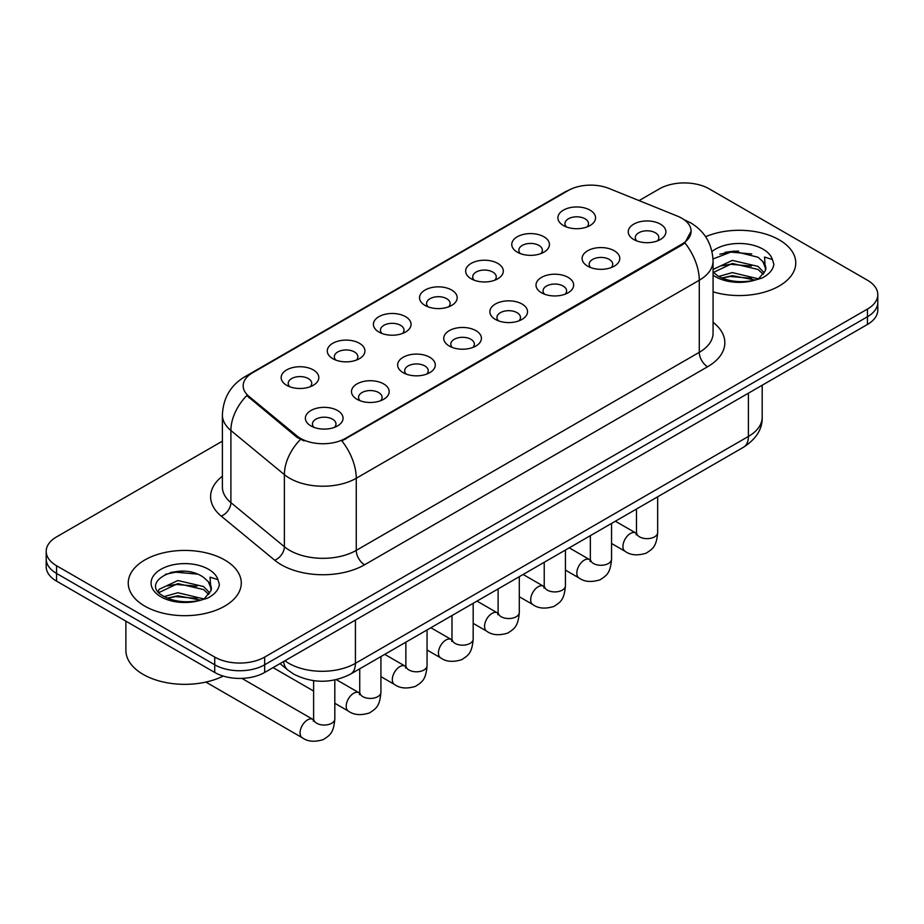<?xml version="1.0" encoding="UTF-8"?>
<svg xmlns="http://www.w3.org/2000/svg" width="924" height="924" viewBox="0 0 924 924"><rect width="100%" height="100%" fill="white"/><g stroke="black" fill="none" stroke-linecap="round" stroke-linejoin="round"><path stroke-width="1.39" d="M517.278 252.16L517.278 252.16A18.838 10.88 180 0 1 517.278 236.775A18.838 10.88 180 0 1 543.924 236.775A18.838 10.88 180 0 1 543.924 252.16A18.838 10.88 180 0 1 517.278 252.16M540.829 253.603A11.769 6.803 0 0 0 542.376 250.231A11.769 6.803 0 0 0 538.923 245.426A11.769 6.803 0 0 0 526.102 243.948A11.769 6.803 0 0 0 518.826 250.231A11.769 6.803 0 0 0 520.374 253.603M471.159 278.782L471.159 278.782A18.838 10.88 180 0 1 471.159 263.409A18.838 10.88 180 0 1 497.805 263.409A18.838 10.88 180 0 1 497.805 278.782A18.838 10.88 180 0 1 471.159 278.782M494.71 280.226A11.769 6.803 0 0 0 496.257 276.865A11.769 6.803 0 0 0 492.804 272.06A11.769 6.803 0 0 0 479.972 270.582A11.769 6.803 0 0 0 472.707 276.865A11.769 6.803 0 0 0 474.243 280.226M425.04 305.417L425.04 305.417A18.838 10.88 180 0 1 425.04 290.032A18.838 10.88 180 0 1 451.674 290.032A18.838 10.88 180 0 1 451.674 305.417A18.838 10.88 180 0 1 425.04 305.417M448.59 306.86A11.769 6.803 0 0 0 450.127 303.488A11.769 6.803 0 0 0 446.685 298.683A11.769 6.803 0 0 0 433.853 297.216A11.769 6.803 0 0 0 426.576 303.488A11.769 6.803 0 0 0 428.124 306.86M378.909 332.039L378.909 332.039A18.838 10.88 180 0 1 378.909 316.666A18.838 10.88 180 0 1 405.555 316.666A18.838 10.88 180 0 1 405.555 332.039A18.838 10.88 180 0 1 378.909 332.039M402.46 333.483A11.769 6.803 0 0 0 404.007 330.122A11.769 6.803 0 0 0 400.554 325.317A11.769 6.803 0 0 0 387.722 323.839A11.769 6.803 0 0 0 380.457 330.122A11.769 6.803 0 0 0 382.005 333.483M332.79 358.674L332.79 358.674A18.838 10.88 180 0 1 332.79 343.289A18.838 10.88 180 0 1 359.424 343.289A18.838 10.88 180 0 1 359.424 358.674A18.838 10.88 180 0 1 332.79 358.674M356.341 360.117A11.769 6.803 0 0 0 357.877 356.745A11.769 6.803 0 0 0 354.435 351.94A11.769 6.803 0 0 0 341.603 350.473A11.769 6.803 0 0 0 334.338 356.745A11.769 6.803 0 0 0 335.874 360.117M286.659 385.296L286.659 385.296A18.838 10.88 180 0 1 286.659 369.923A18.838 10.88 180 0 1 313.305 369.923A18.838 10.88 180 0 1 313.305 385.296A18.838 10.88 180 0 1 286.659 385.296M310.21 386.74A11.769 6.803 0 0 0 311.758 383.379A11.769 6.803 0 0 0 308.316 378.574A11.769 6.803 0 0 0 295.484 377.096A11.769 6.803 0 0 0 288.207 383.379A11.769 6.803 0 0 0 289.755 386.74M563.409 225.525L563.409 225.525A18.838 10.88 180 0 1 563.409 210.141A18.838 10.88 180 0 1 590.043 210.141A18.838 10.88 180 0 1 590.043 225.525A18.838 10.88 180 0 1 563.409 225.525M586.959 226.969A11.769 6.803 0 0 0 588.496 223.608A11.769 6.803 0 0 0 585.054 218.803A11.769 6.803 0 0 0 572.222 217.325A11.769 6.803 0 0 0 564.957 223.608A11.769 6.803 0 0 0 566.493 226.969M587.629 266.147L587.629 266.147A18.838 10.88 180 0 1 587.629 250.762A18.838 10.88 180 0 1 614.275 250.762A18.838 10.88 180 0 1 614.275 266.147A18.838 10.88 180 0 1 587.629 266.147M611.18 267.59A11.769 6.803 0 0 0 612.727 264.218A11.769 6.803 0 0 0 609.274 259.413A11.769 6.803 0 0 0 596.442 257.946A11.769 6.803 0 0 0 589.177 264.218A11.769 6.803 0 0 0 590.725 267.59M541.51 292.769L541.51 292.769A18.838 10.88 180 0 1 541.51 277.396A18.838 10.88 180 0 1 568.156 277.396A18.838 10.88 180 0 1 568.156 292.769A18.838 10.88 180 0 1 541.51 292.769M565.061 294.213A11.769 6.803 0 0 0 566.608 290.852A11.769 6.803 0 0 0 563.155 286.047A11.769 6.803 0 0 0 550.323 284.569A11.769 6.803 0 0 0 543.058 290.852A11.769 6.803 0 0 0 544.594 294.213M495.391 319.404A18.838 10.88 180 0 1 495.38 319.404A18.838 10.88 180 0 1 495.391 304.019A18.838 10.88 180 0 1 522.025 304.019A18.838 10.88 180 0 1 522.025 319.404A18.838 10.88 180 0 1 495.391 319.404M518.942 320.847A11.769 6.803 0 0 0 520.478 317.475A11.769 6.803 0 0 0 517.036 312.67A11.769 6.803 0 0 0 504.204 311.203A11.769 6.803 0 0 0 496.927 317.475A11.769 6.803 0 0 0 498.475 320.847M449.26 346.026L449.26 346.026A18.838 10.88 180 0 1 449.26 330.653A18.838 10.88 180 0 1 475.906 330.653A18.838 10.88 180 0 1 475.906 346.026A18.838 10.88 180 0 1 449.26 346.026M472.811 347.47A11.769 6.803 0 0 0 474.358 344.109A11.769 6.803 0 0 0 470.905 339.304A11.769 6.803 0 0 0 458.073 337.826A11.769 6.803 0 0 0 450.808 344.109A11.769 6.803 0 0 0 452.356 347.47M403.141 372.661L403.141 372.661A18.838 10.88 180 0 1 403.141 357.276A18.838 10.88 180 0 1 429.776 357.276A18.838 10.88 180 0 1 429.776 372.661A18.838 10.88 180 0 1 403.141 372.661M426.692 374.104A11.769 6.803 0 0 0 428.228 370.743A11.769 6.803 0 0 0 424.786 365.927A11.769 6.803 0 0 0 411.954 364.46A11.769 6.803 0 0 0 404.689 370.743A11.769 6.803 0 0 0 406.225 374.104M357.011 399.295L357.011 399.295A18.838 10.88 180 0 1 357.011 383.91A18.838 10.88 180 0 1 383.656 383.91A18.838 10.88 180 0 1 383.656 399.295A18.838 10.88 180 0 1 357.011 399.295M380.561 400.727A11.769 6.803 0 0 0 382.109 397.366A11.769 6.803 0 0 0 378.667 392.561A11.769 6.803 0 0 0 365.835 391.083A11.769 6.803 0 0 0 358.558 397.366A11.769 6.803 0 0 0 360.106 400.727M310.891 425.918L310.891 425.918A18.838 10.88 180 0 1 310.891 410.533A18.838 10.88 180 0 1 337.537 410.533A18.838 10.88 180 0 1 337.537 425.918A18.838 10.88 180 0 1 310.891 425.918M334.442 427.362A11.769 6.803 0 0 0 335.989 424.001A11.769 6.803 0 0 0 332.536 419.184A11.769 6.803 0 0 0 319.704 417.717A11.769 6.803 0 0 0 312.439 424.001A11.769 6.803 0 0 0 313.987 427.362M633.76 239.512L633.76 239.512A18.838 10.88 180 0 1 633.76 224.128A18.838 10.88 180 0 1 660.394 224.128A18.838 10.88 180 0 1 660.394 239.512A18.838 10.88 180 0 1 633.76 239.512M657.311 240.956A11.769 6.803 0 0 0 658.847 237.595A11.769 6.803 0 0 0 655.405 232.79A11.769 6.803 0 0 0 642.573 231.312A11.769 6.803 0 0 0 635.308 237.595A11.769 6.803 0 0 0 636.844 240.956M677.546 216.17A31.786 18.353 180 0 1 681.796 218.226A31.786 18.353 180 0 1 691.106 231.196A31.786 18.353 180 0 1 681.796 244.179L345.437 438.369A31.786 18.353 180 0 1 296.927 435.92L248.914 396.338A31.786 18.353 180 0 1 243.174 385.805A31.786 18.353 180 0 1 252.483 372.834L568.283 190.506A31.786 18.353 180 0 1 608.997 188.45L677.546 216.17M779.209 239.847A56.514 32.629 0 0 0 705.613 236.706A56.514 32.629 0 0 1 779.209 239.847A56.514 32.629 0 0 1 795.76 262.924A56.514 32.629 0 0 0 779.209 239.847M224.717 559.979A56.514 32.629 0 0 0 163.132 552.91A56.514 32.629 0 0 0 128.24 583.056A56.514 32.629 0 0 0 144.791 606.121A56.514 32.629 0 0 0 206.387 613.201A56.514 32.629 0 0 0 241.28 583.056A56.514 32.629 0 0 0 224.717 559.979A56.514 32.629 0 0 0 163.132 552.91A56.514 32.629 0 0 0 128.24 583.056A56.514 32.629 0 0 0 144.791 606.121A56.514 32.629 0 0 0 206.387 613.201A56.514 32.629 0 0 0 241.28 583.056A56.514 32.629 0 0 0 224.717 559.979M691.106 231.196L684.88 242.885L681.796 245.126L341.868 440.921A41.21 23.793 60 0 1 356.26 478.262A47.101 27.189 180 0 1 289.662 478.262A47.101 27.189 180 0 1 284.384 474.636L230.896 430.526A47.101 27.189 180 0 1 222.384 414.934L222.384 487.04A47.101 27.189 0 0 0 230.896 502.633L284.384 546.731A47.101 27.189 0 0 0 289.662 550.369A47.101 27.189 0 0 0 356.26 550.369L699.283 352.333A47.101 27.189 0 0 0 713.074 333.102L713.074 260.995A47.101 27.189 180 0 1 699.283 280.226A41.21 23.793 -120 0 0 684.88 242.885M222.384 441.164L56.549 536.902A35.32 20.397 0 0 0 46.2 551.328L46.2 566.712A35.32 20.397 0 0 0 56.549 581.127L214.726 672.453L214.726 664.772A35.32 20.397 0 0 0 264.68 664.772L867.451 316.759A35.32 20.397 0 0 0 877.8 302.344A35.32 20.397 0 0 1 867.451 316.759L264.68 664.772A35.32 20.397 0 0 1 214.726 664.772L56.549 573.434L214.726 664.772L214.726 657.079A35.32 20.397 0 0 0 264.68 657.079L867.451 309.066A35.32 20.397 0 0 0 877.8 294.652A35.32 20.397 0 0 0 867.451 280.226L709.274 188.9A35.32 20.397 0 0 0 659.32 188.9L639.05 200.6M46.2 559.02A35.32 20.397 0 0 0 56.549 573.434A35.32 20.397 0 0 1 46.2 559.02M304.065 440.921L296.927 437.306L246.777 395.564A41.21 27.558 129.5 0 0 230.896 430.526L230.896 502.633A11.769 7.877 -50.5 0 1 221.252 516.146A58.87 33.992 180 0 1 222.384 476.253M713.074 291.845A56.514 32.629 0 0 0 795.76 262.924A56.514 32.629 0 0 1 713.074 291.845M46.2 551.328A35.32 20.397 0 0 0 56.549 565.742L214.726 657.079M184.119 571.24A47.101 27.189 0 0 0 170.547 572.51M738.599 251.12A47.101 27.189 0 0 0 725.028 252.379M214.726 672.453A35.32 20.397 0 0 0 264.68 672.453L867.451 324.451A35.32 20.397 0 0 0 877.8 310.025L877.8 294.652M713.074 271.956L717.902 275.999C728.216 281.589 740.39 283.01 754.434 280.284L761.907 278.101C769.091 274.416 773.088 269.808 773.873 264.287L772.395 259.517L764.529 257.045L765.453 270.524L765.857 268.688A26.611 15.362 0 0 0 762.854 261.596L758.084 257.253L733.379 251.109L713.028 258.974M765.453 270.524L758.962 278.355M718.699 276.461L732.351 272.603L758.338 278.805M751.466 278.309L730.26 276.484L721.829 278.008L732.351 275.652L755.382 280.076M713.074 270.258L713.536 269.231L732.351 260.395L758.061 266.412L764.24 272.846M713.467 272.407L732.351 263.444L758.061 269.462L763.224 274.289M762.854 261.596L765.846 269.057M719.831 254.181L730.26 252.067L751.732 253.961M721.794 265.812L730.26 264.276L751.466 266.089M125.883 621.159L125.883 650.346A58.87 33.992 0 0 0 143.128 674.381A58.87 33.992 0 0 0 223.227 676.079M210.984 590.655L211.377 588.819A26.611 15.362 0 0 0 208.362 581.727L203.603 577.385C179.071 560.025 138.184 582.674 163.421 596.13C173.724 601.72 185.897 603.141 199.954 600.404L207.426 598.232C214.611 594.536 218.595 589.939 219.392 584.418L217.914 579.637L210.048 577.165L210.972 590.644L204.481 598.486M164.206 596.592L177.87 592.734L203.858 598.937M196.985 598.429L175.779 596.615L167.348 598.14L177.87 595.784L200.901 600.196M158.247 591.66L159.055 589.35L177.87 580.526L203.58 586.532L209.76 592.977M158.986 592.538L177.87 583.575L203.58 589.581L208.743 594.421M208.362 581.727L211.365 589.189M165.35 574.312L175.779 572.199L197.251 574.093M167.313 585.943L175.779 584.407L196.985 586.22M345.437 438.369L345.437 439.316M296.927 435.92L296.927 437.306M248.914 396.338L248.914 397.736M681.796 244.179L681.796 245.126M364.587 564.783A11.769 6.803 60 0 1 356.26 550.369L356.26 478.262L699.283 280.226L699.283 352.333A11.769 6.803 60 0 0 707.599 366.747L364.587 564.783A58.87 33.992 180 0 1 281.335 564.783A58.87 33.992 180 0 1 274.74 560.244L221.252 516.146M713.074 260.995C712.277 244.063 704.827 231.37 690.748 222.903L684.799 220.016A41.21 19.3 112 0 0 684.245 219.808M248.972 375.236A41.21 23.793 -120 0 0 244.71 376.842C230.619 385.296 223.181 398.001 222.384 414.934M244.71 376.842L564.818 192.03A41.21 23.793 60 0 1 567.937 190.702M300.439 439.489A41.21 27.558 129.5 0 0 284.384 474.636L284.384 546.731A11.769 7.877 -50.5 0 1 274.74 560.244M713.074 322.326A58.87 33.992 180 0 1 707.599 366.747M264.68 657.079L264.68 672.453M867.451 309.066L867.451 324.451M56.549 565.742L56.549 581.127M284.927 660.776A47.101 27.189 0 0 0 288.831 663.328A47.101 27.189 0 0 0 355.428 663.328L748.394 436.451A47.101 27.189 0 0 0 762.196 417.221C762.543 428.909 756.317 438.912 743.52 447.228L350.554 674.104A23.55 13.594 60 0 0 355.428 663.328L355.428 620.062M748.394 393.185L748.394 436.451A23.55 13.594 60 0 1 743.52 447.228M283.645 661.515A23.55 15.754 129.5 0 0 287.861 670.062L280.018 663.605M657.669 496.789L657.669 532.536A10.591 6.122 180 0 1 654.088 537.121A10.591 6.122 180 0 1 639.581 536.867A10.591 6.122 180 0 1 636.486 532.536L636.139 534.823L637.086 534.037M657.669 532.536C656.467 547.482 652.159 549.075 646.246 553.153C637.491 555.867 630.457 555.255 625.132 551.328A10.591 6.122 -60 0 1 623.504 542.838A10.591 6.122 -60 0 1 630.422 533.495A10.591 6.122 -60 0 1 630.896 533.24A10.591 6.122 -60 0 1 635.724 532.975L636.451 533.356M611.549 523.423L611.549 559.17A10.591 6.122 180 0 1 607.957 563.755A10.591 6.122 180 0 1 593.462 563.49A10.591 6.122 180 0 1 590.355 559.17L590.02 561.457L590.967 560.672M611.549 559.17C610.348 574.104 606.04 575.71 600.115 579.787C591.36 582.49 584.326 581.889 579.002 577.95A10.591 6.122 -60 0 1 577.385 569.461A10.591 6.122 -60 0 1 584.303 560.129A10.591 6.122 -60 0 1 584.777 559.875A10.591 6.122 -60 0 1 589.604 559.597L590.321 559.979M565.43 550.046L565.43 585.793A10.591 6.122 180 0 1 561.838 590.378A10.591 6.122 180 0 1 547.331 590.124A10.591 6.122 180 0 1 544.236 585.793L543.889 588.08L544.837 587.294M565.43 585.793C564.217 600.739 559.909 602.332 553.996 606.41C545.241 609.124 538.207 608.512 532.882 604.585A10.591 6.122 -60 0 1 531.254 596.096A10.591 6.122 -60 0 1 538.184 586.752A10.591 6.122 -60 0 1 538.646 586.497A10.591 6.122 -60 0 1 543.474 586.232L544.201 586.613M519.3 576.68L519.3 612.427A10.591 6.122 180 0 1 515.719 617.013A10.591 6.122 180 0 1 501.212 616.747A10.591 6.122 180 0 1 498.105 612.427L497.77 614.714L498.717 613.929M519.3 612.427C518.098 627.361 513.79 628.967 507.865 633.044C499.122 635.747 492.076 635.146 486.752 631.219A10.591 6.122 -60 0 1 485.135 622.718A10.591 6.122 -60 0 1 492.053 613.386A10.591 6.122 -60 0 1 492.527 613.132A10.591 6.122 -60 0 1 497.355 612.866L498.082 613.247M473.18 603.314L473.18 639.05A10.591 6.122 180 0 1 469.588 643.647A10.591 6.122 180 0 1 455.093 643.381A10.591 6.122 180 0 1 451.986 639.05L451.651 641.337L452.598 640.563M473.18 639.05C471.979 653.996 467.671 655.59 461.746 659.667C452.991 662.381 445.957 661.769 440.632 657.842A10.591 6.122 -60 0 1 439.004 649.353A10.591 6.122 -60 0 1 445.934 640.009A10.591 6.122 -60 0 1 446.408 639.755A10.591 6.122 -60 0 1 451.235 639.489L451.952 639.87M772.395 259.517A33.68 19.45 0 0 0 763.062 249.18A33.68 19.45 0 0 0 712.011 251.478M713.074 275.167A33.68 19.45 0 0 0 715.43 276.68A33.68 19.45 0 0 0 754.434 280.284M217.914 579.637A33.68 19.45 0 0 0 208.57 569.299A33.68 19.45 0 0 0 160.938 569.299A33.68 19.45 0 0 0 160.938 596.8A33.68 19.45 0 0 0 199.954 600.404M427.061 629.937L427.061 665.684A10.591 6.122 180 0 1 423.469 670.27A10.591 6.122 180 0 1 408.962 670.004A10.591 6.122 180 0 1 405.867 665.684L405.521 667.971L406.468 667.186M427.061 665.684C425.849 680.63 421.54 682.224 415.627 686.301C406.872 689.015 399.838 688.403 394.513 684.476A10.591 6.122 -60 0 1 392.885 675.987A10.591 6.122 -60 0 1 399.803 666.643A10.591 6.122 -60 0 1 400.277 666.389A10.591 6.122 -60 0 1 405.105 666.123L405.832 666.504M380.931 656.571L380.931 692.307A10.591 6.122 180 0 1 377.339 696.904A10.591 6.122 180 0 1 362.843 696.638A10.591 6.122 180 0 1 359.736 692.307L359.401 694.605L360.348 693.82M380.931 692.307C379.729 707.253 375.421 708.847 369.496 712.935C360.753 715.638 353.707 715.026 348.383 711.099A10.591 6.122 -60 0 1 346.766 702.61A10.591 6.122 -60 0 1 353.684 693.277A10.591 6.122 -60 0 1 354.158 693.023A10.591 6.122 -60 0 1 358.986 692.746L359.702 693.127M334.811 679.96L334.811 718.941A10.591 6.122 180 0 1 331.219 723.527A10.591 6.122 180 0 1 316.724 723.261A10.591 6.122 180 0 1 313.617 718.941L313.271 721.228L314.218 720.443M334.811 718.941C333.61 733.887 329.302 735.481 323.377 739.558C314.622 742.272 307.588 741.66 302.264 737.733A10.591 6.122 -60 0 1 300.635 729.244A10.591 6.122 -60 0 1 307.565 719.9A10.591 6.122 -60 0 1 308.027 719.646A10.591 6.122 -60 0 1 312.855 719.38L313.582 719.761M564.818 192.03L572.372 188.508M684.799 220.016L684.176 219.762M350.554 674.104C331.601 683.621 312.659 683.621 293.705 674.104L287.861 670.062M762.196 417.221L762.196 385.227M625.132 551.328L611.549 543.485M636.486 509.032L636.486 532.536M635.724 532.975L615.361 521.217M579.002 577.95L565.43 570.12M590.355 535.654L590.355 559.17M589.604 559.597L569.242 547.851M532.882 604.585L519.3 596.742M544.236 562.289L544.236 585.793M543.474 586.232L523.123 574.474M486.752 631.219L473.18 623.377M498.105 588.911L498.105 612.427M497.355 612.866L476.992 601.108M440.632 657.842L427.061 649.999M451.986 615.546L451.986 639.05M451.235 639.489L430.873 627.731M394.513 684.476L380.931 676.634M405.867 642.168L405.867 665.684M405.105 666.123L384.742 654.365M348.383 711.099L334.811 703.268M313.617 691.025L273.065 667.613M359.736 668.803L359.736 692.307M358.986 692.746L336.278 679.637M302.264 737.733L205.867 682.074M313.617 680.676L313.617 718.941M312.855 719.38L241.869 678.389"/></g></svg>
